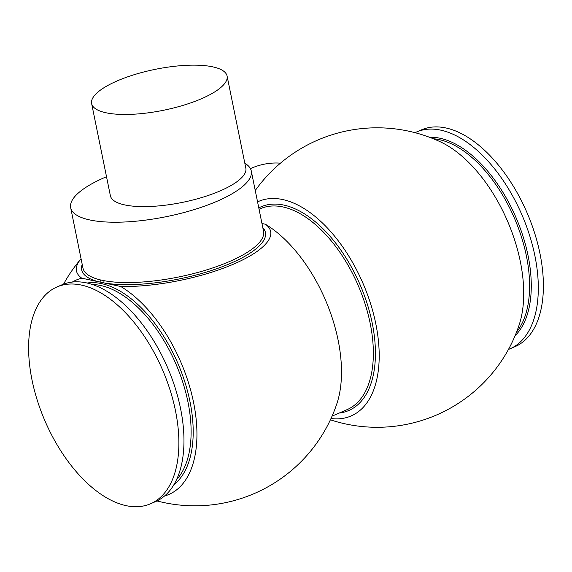 <?xml version="1.0" encoding="UTF-8"?>
<svg xmlns="http://www.w3.org/2000/svg" width="572" height="572" viewBox="0 0 572 572"><rect width="100%" height="100%" fill="white"/><g stroke="black" fill="none" stroke-linecap="round" stroke-linejoin="round"><path stroke-width="0.86" d="M106.514 176.734A92.149 27.835 -11.5 0 0 105.005 177.377A92.149 27.835 -11.5 0 0 70.678 207.715A92.149 27.835 -11.5 0 0 123.988 222.029A92.149 27.835 -11.5 0 0 216.952 201.308A92.149 27.835 -11.5 0 0 251.272 170.971A92.149 27.835 -11.5 0 0 244.823 163.249M250.422 168.618A92.149 72.215 -77.9 0 1 280.452 163.17M261.962 223.502L265.408 224.238A99.07 29.93 168.5 0 1 233.683 264.078A99.07 29.93 168.5 0 1 120.792 286.515L103.06 282.725A1.616 1.237 100.7 0 0 103.968 280.673A92.149 27.835 -11.5 0 0 229.229 261.647A92.149 27.835 -11.5 0 0 263.549 231.31L251.272 170.971M70.678 207.715L82.954 268.053A92.149 27.835 -11.5 0 0 100.457 279.93L103.968 280.673M508.444 349.463A118.068 64.078 -113.3 0 0 509.902 348.877L514.986 346.682A118.068 64.078 -113.3 0 0 539.975 253.589A118.068 64.078 -113.3 0 0 421.521 129.837L416.445 132.025A118.068 64.078 -113.3 0 0 415.007 132.683M509.902 348.877A118.068 64.078 -113.3 0 0 534.891 255.784A118.068 64.078 -113.3 0 0 416.445 132.025M330.394 419.819A149.742 149.742 0 0 0 519.097 325.089A116.788 63.385 -113.3 0 0 520.327 261.561A116.788 63.385 -113.3 0 0 440.04 141.677A149.742 149.742 0 0 0 255.248 190.512M331.009 418.504A116.831 63.406 -113.3 0 0 375.818 323.859A116.831 63.406 -113.3 0 0 257.564 201.873M262.813 227.692A93.765 28.321 168.5 0 1 230.509 263.363A93.765 28.321 168.5 0 1 103.06 282.725L81.76 278.171A116.788 63.385 -113.3 0 0 72.315 282.067M81.76 278.171A99.07 29.93 168.5 0 1 80.809 259.087A99.07 29.93 168.5 0 1 81.067 258.787M156.993 500.943A149.742 149.742 0 0 0 336.865 403.703A116.831 63.406 -113.3 0 0 338.109 340.111A116.831 63.406 -113.3 0 0 265.408 224.238M164.521 496.017A116.788 63.385 -113.3 0 0 193.558 402.395A116.788 63.385 -113.3 0 0 120.792 286.515M150.479 503.789L155.555 501.601A118.068 64.078 -113.3 0 0 180.545 408.508A118.068 64.078 -113.3 0 0 62.098 284.749L57.014 286.944A118.068 64.078 -113.3 0 0 32.025 380.037A118.068 64.078 -113.3 0 0 150.479 503.789A118.068 64.078 -113.3 0 0 175.461 410.696A118.068 64.078 -113.3 0 0 57.014 286.944M201.337 98.784A69.112 20.878 168.5 0 1 131.617 114.321A69.112 20.878 168.5 0 1 91.634 103.589A69.112 20.878 168.5 0 1 117.374 80.831A69.112 20.878 168.5 0 1 187.094 65.294A69.112 20.878 168.5 0 1 227.084 76.026A69.112 20.878 168.5 0 1 201.337 98.784M227.084 76.026L245.831 168.175A69.112 20.878 168.5 0 1 220.084 190.934A69.112 20.878 168.5 0 1 150.364 206.471A69.112 20.878 168.5 0 1 110.382 195.738L91.634 103.589M100.457 279.93A1.616 1.294 -76.5 0 1 99.492 281.96A93.765 28.321 168.5 0 1 82.218 264.436M515.072 335.743A110.396 59.917 -113.3 0 0 528.078 255.713A110.396 59.917 -113.3 0 0 429.543 137.287M516.602 331.982A109.431 59.388 -113.3 0 0 526.419 256.049A109.431 59.388 -113.3 0 0 433.319 138.76M339.182 413.048A110.904 60.189 -113.3 0 0 372.215 323.087A110.904 60.189 -113.3 0 0 258.787 207.879M332.082 416.109L347.025 409.666A109.431 59.388 -113.3 0 0 370.184 323.387A109.431 59.388 -113.3 0 0 260.403 208.687L259.066 209.266M173.945 484.641A110.904 60.189 -113.3 0 0 189.983 401.637A110.904 60.189 -113.3 0 0 87.051 283.033M176.519 479.744A109.431 59.388 -113.3 0 0 187.945 401.93A109.431 59.388 -113.3 0 0 92.378 284.527M80.809 259.087A149.742 149.742 0 0 0 63.556 284.162"/></g></svg>
